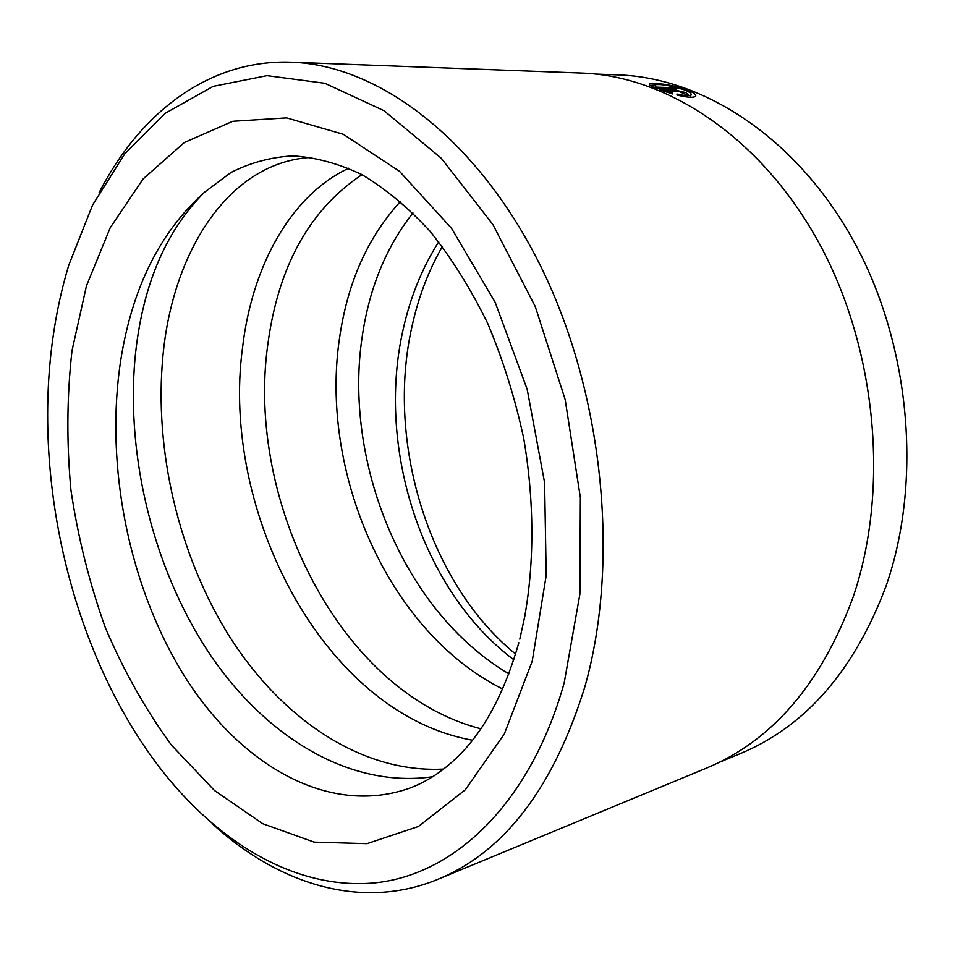 <?xml version="1.0" encoding="UTF-8"?>
<svg xmlns="http://www.w3.org/2000/svg" width="955" height="955" viewBox="0 0 955 955"><rect width="100%" height="100%" fill="white"/><g stroke="black" fill="none" stroke-linecap="round" stroke-linejoin="round"><path stroke-width="1.43" d="M656.085 88.373C650.988 86.284 648.743 84.816 649.364 83.968C650.558 81.927 673.836 84.756 687.158 89.925C693.557 92.492 696.386 94.581 695.634 96.192C693.796 97.911 687.684 97.553 677.298 95.142L676.832 94.044C684.89 95.822 689.641 96.061 691.062 94.76C691.647 93.518 689.379 91.883 684.281 89.842C669.371 85.27 659.284 83.646 654.044 84.983L656.24 87.144L673.048 87.657L676.665 88.982L656.085 88.373M653.948 85.162L650.045 85.341M675.901 90.248L685.69 92.575L688.233 94.509L686.729 94.808L679.518 91.704L667.115 91.358L672.189 92.862L672.654 93.936L659.714 89.782L675.901 90.248L675.543 91.596M595.705 74.072L618.41 74.908C703.68 77.773 796.792 137.962 853.639 240.994C910.306 343.943 922.637 480.854 886.18 585.749C854.415 670.434 805.757 726.409 740.209 753.65L719.211 762.329M524.832 615.88C534.49 561.659 534.227 500.026 523.71 438.321C514.996 397.937 502.915 359.462 487.468 322.909C470.517 288.458 451.405 257.922 430.108 231.337C408.155 207.557 385.378 188.636 361.802 174.562C338.392 163.484 315.353 157.253 292.672 155.88C270.814 157.157 250.198 162.72 230.824 172.569L204.346 192.385C164.881 231.981 141.746 287.586 134.942 359.187C126.347 456.908 153.015 567.545 208.166 651.68C263.58 735.195 348.098 788.878 432.722 776.725M564.202 682.777L579.9 594.082L580.365 497.603L565.169 399.572L535.242 306.519L492.864 224.485L441.222 158.196L383.994 110.696L324.843 83.276L267.018 75.648L213.204 86.356L165.358 113.215L124.866 153.671L92.563 205.074L68.879 264.881C61.788 288.207 56.476 312.5 52.931 337.772C32.267 484.233 73.034 653.841 158.912 766.602C217.024 842.453 295.835 890.478 375.303 882.826C454.27 874.601 530.347 803.859 564.202 682.777M99.081 192.707C139.705 113.335 208.488 59.21 291.215 62.182C377.512 64.892 476.617 137.556 540.005 264.833C603.274 391.908 620.511 561.421 584.842 686.848C553.494 787.768 504.503 851.932 437.844 879.34C361.324 910.903 278.012 884.055 212.332 823.771M412.966 212.965C386.572 246.283 369.74 286.93 362.458 334.907C342.702 460.382 402.377 610.961 508.908 673.836M361.993 174.658C309.551 209.599 278.132 266.385 267.734 345.018C245.841 500.683 339.634 692.554 480.878 728.772M400.515 201.481C368.033 236.709 347.739 282 339.646 337.342C319.316 470.349 386.811 631.016 502.712 689.044M311.867 157.384C230.191 161.383 172.736 249.709 162.911 356.203C154.006 449.698 178.394 555.344 229.928 637.2C281.916 718.626 361.324 773.478 443.681 769.062M348.73 168.223C290.75 195.369 252.013 266.123 242.534 347.704C220.319 511.056 323.411 713.588 472.498 740.209M291.215 62.182L581.655 73.069C667.402 75.946 761.541 137.627 819.283 243.453C876.857 349.184 889.69 489.831 853.102 597.162C821.216 683.768 772.309 740.758 706.378 768.154L437.844 879.34M666.984 91.871L665.635 91.823M666.888 92.229L667.115 91.358M671.95 93.745L672.189 92.862M655.93 88.314L656.24 87.144M672.726 88.863L673.048 87.657M513.826 659.75C422.373 591.42 376.318 448.898 402.891 330.585C410.017 297.9 421.967 268.307 438.715 241.806M72.007 350.64L86.475 285.808L110.267 227.648L143.119 178.919L184.351 142.51L232.793 121.297L286.631 117.895L343.287 134.285L399.512 171.315L451.488 228.257L495.239 302.449L527.172 389.294L544.601 482.633L546.2 575.531L532.221 661.194L504.347 733.953L465.312 789.773L418.397 826.493L366.971 843.659L314.159 842.119L262.625 823.652L214.505 790.513L171.482 745.175C145.673 709.84 123.637 670.697 105.372 627.757C89.483 583.374 78.012 537.534 70.957 490.273C66.528 442.834 66.874 396.289 72.007 350.64M204.346 192.385C159.951 232.017 132.065 288.124 120.664 360.704C104.692 465.956 128.937 586.812 184.351 675.937C239.789 764.31 327.517 816.334 408.489 788.567C426.049 782.336 442.75 771.449 458.567 755.918C484.412 730.396 504.503 692.673 518.84 642.763M690.561 96.61L691.062 94.76M442.368 246.533C428.461 270.695 418.314 297.435 411.915 326.753C385.653 442.834 429.44 584.006 515.616 654.056M519.795 639.146L525.489 613.182M653.554 86.833L653.948 85.341"/></g></svg>
